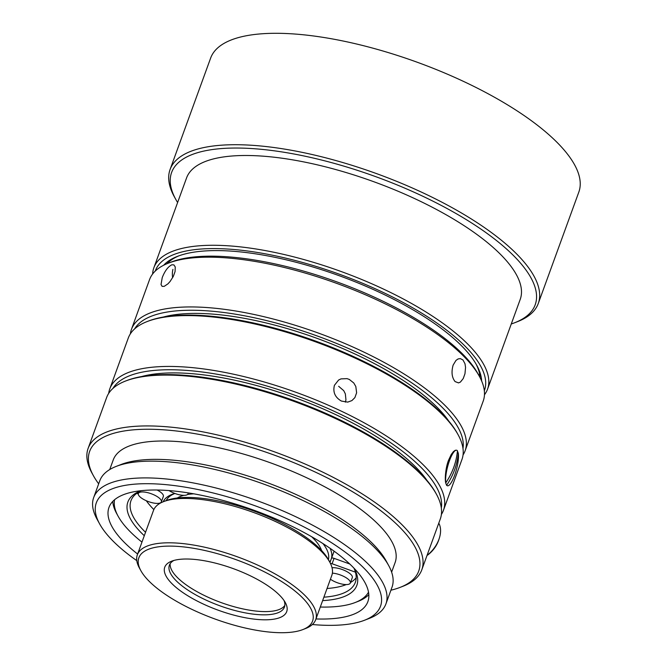 <?xml version="1.0" encoding="UTF-8"?>
<svg xmlns="http://www.w3.org/2000/svg" width="666" height="666" viewBox="0 0 666 666"><rect width="100%" height="100%" fill="white"/><g stroke="black" fill="none" stroke-linecap="round" stroke-linejoin="round"><path stroke-width="1" d="M332.051 567.765A12.246 4.171 20 0 1 345.521 570.904A12.246 4.171 20 0 1 352.297 577.622L350.333 583.025A12.246 4.171 20 0 1 348.709 584.273A12.246 4.171 20 0 1 330.419 579.212M332.384 573.135A12.246 4.171 20 0 1 344.913 577.022A12.246 4.171 20 0 1 350.333 583.025M169.014 490.584A12.246 4.171 -160 0 0 186.413 495.038A12.246 4.171 -160 0 0 188.037 493.797A12.246 4.171 -160 0 0 188.07 492.865M159.748 503.113A12.246 4.171 -160 0 0 161.372 501.864A12.246 4.171 -160 0 0 153.696 494.738A12.246 4.171 -160 0 0 139.977 492.241A12.246 4.171 -160 0 0 138.362 493.489A12.246 4.171 -160 0 0 146.037 500.624A12.246 4.171 -160 0 0 159.748 503.113M157.109 490.018A12.246 4.171 20 0 1 163.337 496.461L161.372 501.864M330.053 548.293A88.769 30.236 20 0 1 331.202 559.157A88.769 30.236 20 0 1 331.019 559.64A88.769 30.236 20 0 1 329.67 561.954M349.767 564.002L334.066 558.349A2.448 0.833 -160 0 0 332.384 557.991A2.448 0.833 -160 0 0 331.543 558.225M353.929 568.115A119.381 40.659 20 0 1 355.328 582.375A119.381 40.659 20 0 1 323.876 597.186M356.185 577.763A119.381 40.659 20 0 1 350.516 582.509M346.278 584.573A119.381 40.659 20 0 1 327.039 588.486M161.222 502.156A2.448 0.833 -160 0 0 162.013 502.289M163.178 501.789A88.769 30.236 20 0 1 174.659 493.456A88.769 30.236 20 0 1 174.792 493.414M98.676 483.832A175.091 59.64 20 0 1 93.431 475.74L91.966 473.076A177.539 60.473 20 0 1 88.128 448.368L106.635 397.527A177.539 60.473 20 0 1 125.458 381.069L126.873 380.519A176.315 60.057 20 0 1 361.13 430.752A176.315 60.057 20 0 1 435.731 492.932L436.455 494.264A177.539 60.473 20 0 1 440.301 518.972L421.794 569.813A177.539 60.473 20 0 1 402.972 586.271L400.141 587.37A175.091 59.64 20 0 1 390.917 590.201M125.458 381.069A177.539 60.473 20 0 1 361.338 431.651A177.539 60.473 20 0 1 436.455 494.264M88.128 448.368A177.539 60.473 20 0 1 342.832 482.492A177.539 60.473 20 0 1 421.794 569.813M93.431 475.74A175.091 59.64 20 0 1 155.961 429.395A175.091 59.64 20 0 1 340.834 485.023A175.091 59.64 20 0 1 400.141 587.37M109.74 469.538L113.228 459.956A149.992 51.091 20 0 1 328.413 488.786A149.992 51.091 20 0 1 395.113 562.554L391.625 572.144M315.959 618.939A137.745 46.92 -160 0 0 367.865 601.639A137.745 46.92 -160 0 0 306.601 533.891A137.745 46.92 -160 0 0 108.983 507.417A137.745 46.92 -160 0 0 137.621 554.029M141.958 542.124A135.298 46.079 20 0 1 118.148 516.267L116.692 513.603A137.745 46.92 20 0 1 112.762 501.44M364.485 620.262L369.439 618.339A155.503 52.964 -160 0 0 385.922 603.92A155.503 52.964 -160 0 0 316.766 527.447A155.503 52.964 -160 0 0 93.681 497.56A155.503 52.964 -160 0 0 97.045 519.197L99.6 523.851A151.215 51.507 20 0 1 153.605 483.824A151.215 51.507 20 0 1 313.27 531.876A151.215 51.507 20 0 1 364.485 620.262A151.215 51.507 20 0 1 312.354 624.533M136.788 560.639A151.215 51.507 20 0 1 99.6 523.851M93.681 497.56L99.783 480.785A155.503 52.964 20 0 1 116.275 466.375A155.503 52.964 20 0 1 322.868 510.68A155.503 52.964 20 0 1 388.661 565.517A155.503 52.964 20 0 1 392.024 587.154L385.922 603.92M388.661 565.517L386.105 560.855A151.215 51.507 -160 0 0 322.128 507.534A151.215 51.507 -160 0 0 121.22 464.452L116.275 466.375M171.886 264.785L173.893 264.901L175.241 266.933L175.075 271.537L173.335 276.348L170.113 281.452L167.932 283.849L164.202 286.363L162.104 286.355L161.03 284.532L162.229 277.63C164.868 270.887 168.09 266.608 171.886 264.785M462.962 359.948L464.985 363.736L465.559 367.391L464.968 373.743L463.228 378.571L460.389 382.093L458.524 382.9L455.086 381.576C451.848 377.514 451.198 372.019 453.138 365.101L455.969 360.423L458.083 358.949L460.306 358.599L462.962 359.948M354.187 568.381A121.828 41.492 20 0 1 354.204 568.423A121.828 41.492 20 0 1 322.627 600.615M118.148 516.267A135.298 46.079 20 0 1 114.577 499.741M163.27 317.058A168.356 57.343 20 0 1 380.81 367.041A168.356 57.343 20 0 1 448.643 420.92M134.59 328.929A175.091 59.64 20 0 1 384.149 366.034A175.091 59.64 20 0 1 462.978 448.451M130.353 333.882A177.539 60.473 20 0 1 131.443 329.379A177.539 60.473 20 0 1 386.147 363.503A177.539 60.473 20 0 1 465.101 450.815A177.539 60.473 20 0 1 463.045 454.97M131.443 329.379L149.55 279.612A177.539 60.473 20 0 1 168.373 263.153L171.204 262.054A175.091 59.64 20 0 1 403.829 311.946A175.091 59.64 20 0 1 477.913 373.684L479.378 376.348A177.539 60.473 20 0 1 483.216 401.057L465.101 450.815M168.373 263.153A177.539 60.473 20 0 1 404.254 313.736A177.539 60.473 20 0 1 479.378 376.348M172.927 269.389A159.174 54.212 -160 0 0 172.627 277.697M447.311 485.747L446.52 485.198L445.662 482.75C444.688 478.396 445.77 467.249 448.484 460.397L451.223 454.52L453.454 451.573L455.294 450.274L456.568 450.208M457.309 450.749L458.3 453.23A18.365 4.629 -75.4 0 1 454.612 475.358A18.365 4.629 -75.4 0 1 447.427 485.78A18.365 4.629 -75.4 0 1 446.653 485.231L446.52 485.198M108.691 393.373A177.539 60.473 20 0 1 109.782 388.877L128.288 338.028A177.539 60.473 20 0 1 147.111 321.57A177.539 60.473 20 0 1 270.321 327.73A177.539 60.473 20 0 1 458.116 434.765A177.539 60.473 20 0 1 461.954 459.473L443.448 510.314A177.539 60.473 20 0 1 441.392 514.468M109.782 388.877A177.539 60.473 20 0 1 251.815 378.571A177.539 60.473 20 0 1 443.448 510.314M334.424 385.306L338.603 380.028L340.992 378.887L347.019 378.638L349.292 379.429L353.779 382.975L355.819 386.513L356.618 392.782L354.886 397.61L351.906 400.591L347.71 402.114L341.417 401.065C335.056 397.402 332.725 392.149 334.424 385.306M112.929 388.428A175.091 59.64 20 0 1 251.365 381.718A175.091 59.64 20 0 1 441.325 507.95M141.608 376.556A168.356 57.343 20 0 1 252.306 384.407A168.356 57.343 20 0 1 426.989 480.419M147.111 321.57L148.526 321.02A176.315 60.057 20 0 1 270.879 327.139A176.315 60.057 20 0 1 457.384 433.433L458.116 434.765M345.388 402.139L345.945 399.783L345.338 393.856L343.748 390.667L338.661 386.305M311.638 536.721A79.587 27.106 20 0 1 321.595 550.516M166.234 500.599A86.322 29.404 20 0 1 174.942 493.464M163.753 501.565A88.769 30.236 20 0 1 163.853 500.541M146.312 500.749A116.933 39.827 -160 0 0 153.846 509.582M170.171 563.677A61.222 20.854 -160 0 0 197.785 592.091A61.222 20.854 -160 0 0 284.832 605.411M458.3 453.23A73.402 66.483 160.7 0 1 454.603 469.78A73.402 66.483 160.7 0 1 446.653 485.231M445.795 482.783A18.365 4.629 -75.4 0 1 449.483 460.656A18.365 4.629 -75.4 0 1 456.676 450.233A18.365 4.629 -75.4 0 1 457.442 450.782A73.402 66.483 -19.3 0 1 453.746 467.332A73.402 66.483 -19.3 0 1 445.795 482.783L445.662 482.75M511.272 323.967A193.456 65.892 -160 0 0 514.668 322.752L517.499 321.653A195.904 66.725 -160 0 0 538.27 303.488A195.904 66.725 -160 0 0 451.148 207.134A195.904 66.725 -160 0 0 170.088 169.48A195.904 66.725 -160 0 0 174.326 196.753L175.791 199.409A193.456 65.892 -160 0 0 177.614 202.522M538.27 303.488L578.829 192.066A195.904 66.725 -160 0 0 491.699 95.713A195.904 66.725 -160 0 0 210.647 58.059L170.088 169.48M514.668 322.752A193.456 65.892 -160 0 0 449.142 209.665A193.456 65.892 -160 0 0 244.872 148.202A193.456 65.892 -160 0 0 175.791 199.409M484.465 394.772A177.539 60.473 -160 0 0 487.545 389.16A177.539 60.473 -160 0 0 408.591 301.84A177.539 60.473 -160 0 0 153.879 267.715A177.539 60.473 -160 0 0 152.631 274.001M487.545 389.16L520.221 299.375A177.539 60.473 -160 0 0 441.267 212.054A177.539 60.473 -160 0 0 186.563 177.93L153.879 267.715M484.332 390.809A175.091 59.64 -160 0 0 406.585 304.37A175.091 59.64 -160 0 0 155.278 271.045M480.094 377.697A168.356 57.343 -160 0 0 475.974 363.902M481.643 380.994A170.804 58.175 -160 0 0 476.739 365.243A170.804 58.175 -160 0 0 404.47 305.011A170.804 58.175 -160 0 0 177.531 256.343A170.804 58.175 -160 0 0 163.653 265.259M178.979 255.811A168.356 57.343 -160 0 0 166.958 263.728M284.032 600.516A61.222 20.854 20 0 1 284.432 607.109A61.222 20.854 20 0 1 196.603 595.337A61.222 20.854 20 0 1 169.38 565.226A61.222 20.854 20 0 1 173.926 560.439M257.85 579.686A64.893 22.103 20 0 1 285.306 602.572A64.893 22.103 20 0 1 262.129 619.755A64.893 22.103 20 0 1 193.606 599.134A64.893 22.103 20 0 1 171.628 561.197A64.893 22.103 20 0 1 257.85 579.686M179.97 603.263A92.441 31.485 20 0 1 140.859 570.662A92.441 31.485 20 0 1 173.868 546.187A92.441 31.485 20 0 1 271.478 575.566A92.441 31.485 20 0 1 302.789 629.603A92.441 31.485 20 0 1 179.97 603.263M140.859 570.662L139.394 567.998A94.888 32.318 20 0 1 137.346 554.795A94.888 32.318 20 0 1 273.485 573.035A94.888 32.318 20 0 1 315.684 619.705A94.888 32.318 20 0 1 305.619 628.504L302.789 629.603M137.346 554.795L153.488 510.439A94.888 32.318 20 0 1 163.553 501.64A94.888 32.318 20 0 1 289.627 528.679A94.888 32.318 20 0 1 329.77 562.146A94.888 32.318 20 0 1 331.826 575.349L315.684 619.705M163.553 501.64L166.375 500.541A92.441 31.485 20 0 1 289.202 526.881A92.441 31.485 20 0 1 328.313 559.482L329.77 562.146M427.064 555.336A24.492 16.126 -51.5 0 0 439.21 538.553A24.492 16.126 -51.5 0 0 438.777 523.151M426.998 555.519A21.429 14.111 -51.5 0 0 438.711 540.051L439.21 538.553M457.217 452.947L458.166 453.196M322.993 543.606A86.322 29.404 20 0 1 328.388 559.623M177.289 497.993A79.587 27.106 20 0 1 183.791 495.346M187.454 494.547A79.587 27.106 20 0 1 193.781 493.822M479.137 375.915A165.293 56.302 -160 0 0 479.512 373.435M368.814 594.63A137.745 46.92 20 0 1 357.983 601.431L355.153 602.53A135.298 46.079 20 0 1 320.296 607.034M368.514 592.166A135.298 46.079 20 0 1 355.153 602.53M144.289 535.705A121.828 41.492 20 0 1 140.801 490.742A121.828 41.492 20 0 1 140.842 490.725M145.538 532.276A119.381 40.659 20 0 1 130.969 500.715A119.381 40.659 20 0 1 141.2 490.692M136.705 493.364L138.27 493.931M330.428 563.403A2.448 0.833 20 0 1 332.101 563.752L355.428 572.161M329.97 562.512L331.019 559.64M332.101 563.752L334.066 558.349M188.353 492.907L188.037 493.797M331.202 559.157L334.107 551.173M168.606 263.062L169.114 261.671M138.944 491.883L138.362 493.489"/></g></svg>
